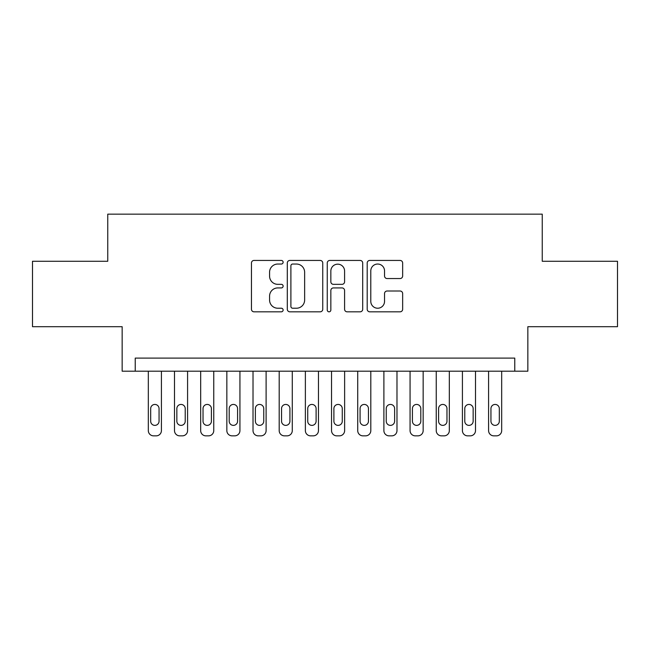 <?xml version="1.0" encoding="UTF-8"?>
<svg xmlns="http://www.w3.org/2000/svg" width="650" height="650" viewBox="0 0 650 650"><rect width="100%" height="100%" fill="white"/><g stroke="black" fill="none" stroke-linecap="round" stroke-linejoin="round"><path stroke-width="0.97" d="M283.124 262.234A1.796 1.796 0 0 0 281.32 260.439L254.028 260.439A2.567 2.567 0 0 0 251.461 263.006L251.461 309.254A2.567 2.567 0 0 0 254.028 311.821L281.32 311.821A1.796 1.796 0 0 0 283.124 310.026A1.796 1.796 0 0 0 281.32 308.23L277.794 308.23A8.223 8.223 0 0 1 269.571 300.007L269.571 296.148A8.223 8.223 0 0 1 277.794 287.926L281.32 287.926A1.796 1.796 0 0 0 283.124 286.13A1.796 1.796 0 0 0 281.32 284.334L277.794 284.334A8.223 8.223 0 0 1 269.571 276.112L269.571 272.261A8.223 8.223 0 0 1 277.794 264.038L281.32 264.038A1.796 1.796 0 0 0 283.124 262.234M400.083 278.549A2.567 2.567 0 0 0 402.651 275.982L402.651 263.006A2.567 2.567 0 0 0 400.083 260.439L369.769 260.439A2.567 2.567 0 0 0 367.201 263.006L367.201 309.254A2.567 2.567 0 0 0 369.769 311.821L400.083 311.821A2.567 2.567 0 0 0 402.651 309.254L402.651 293.581A2.567 2.567 0 0 0 400.083 291.013L387.108 291.013A2.567 2.567 0 0 0 384.54 293.581L384.54 301.356A6.874 6.874 0 0 1 377.666 308.23A6.874 6.874 0 0 1 370.793 301.356L370.793 270.912A6.874 6.874 0 0 1 377.666 264.038A6.874 6.874 0 0 1 384.54 270.912L384.54 275.982A2.567 2.567 0 0 0 387.108 278.549L400.083 278.549M514.767 371.199L527.849 371.199L527.849 326.698L617.5 326.698L617.5 261.267L542.246 261.267L542.246 214.151L107.754 214.151L107.754 261.267L32.5 261.267L32.5 326.698L122.151 326.698L122.151 371.199L514.767 371.199L514.767 358.109L135.232 358.109L135.232 371.199M322.749 263.006A2.567 2.567 0 0 0 320.182 260.439L289.868 260.439A2.567 2.567 0 0 0 287.3 263.006L287.3 309.254A2.567 2.567 0 0 0 289.868 311.821L320.182 311.821A2.567 2.567 0 0 0 322.749 309.254L322.749 263.006M329.818 260.439L360.132 260.439A2.567 2.567 0 0 1 362.7 263.006L362.7 309.254A2.567 2.567 0 0 1 360.132 311.821L347.157 311.821A2.567 2.567 0 0 1 344.589 309.254L344.589 290.501A2.567 2.567 0 0 0 342.022 287.926L333.418 287.926A2.567 2.567 0 0 0 330.842 290.501L330.842 310.026A1.796 1.796 0 0 1 329.046 311.821A1.796 1.796 0 0 1 327.251 310.026L327.251 263.006A2.567 2.567 0 0 1 329.818 260.439M292.695 264.038A1.796 1.796 0 0 0 290.891 265.834L290.891 306.426A1.796 1.796 0 0 0 292.695 308.23L296.416 308.23A8.223 8.223 0 0 0 304.639 300.007L304.639 272.261A8.223 8.223 0 0 0 296.416 264.038L292.695 264.038M344.589 271.034A6.874 6.874 0 0 0 337.716 264.168A6.874 6.874 0 0 0 330.842 271.034L330.842 281.767A2.567 2.567 0 0 0 333.418 284.334L342.022 284.334A2.567 2.567 0 0 0 344.589 281.767L344.589 271.034M161.411 371.199L161.411 430.617A5.232 5.232 0 0 1 156.171 435.849L153.554 435.849A5.232 5.232 0 0 1 148.322 430.617L148.322 371.199M159.055 421.192L159.055 408.631A4.184 4.184 0 0 0 154.862 404.438A4.184 4.184 0 0 0 150.678 408.631L150.678 421.192A4.184 4.184 0 0 0 154.862 425.376A4.184 4.184 0 0 0 159.055 421.192M187.582 371.199L187.582 430.617A5.232 5.232 0 0 1 182.349 435.849L179.733 435.849A5.232 5.232 0 0 1 174.501 430.617L174.501 371.199M185.226 421.192L185.226 408.631A4.184 4.184 0 0 0 181.041 404.438A4.184 4.184 0 0 0 176.849 408.631L176.849 421.192A4.184 4.184 0 0 0 181.041 425.376A4.184 4.184 0 0 0 185.226 421.192M213.761 371.199L213.761 430.617A5.232 5.232 0 0 1 208.52 435.849L205.904 435.849A5.232 5.232 0 0 1 200.671 430.617L200.671 371.199M211.404 421.192L211.404 408.631A4.184 4.184 0 0 0 207.212 404.438A4.184 4.184 0 0 0 203.028 408.631L203.028 421.192A4.184 4.184 0 0 0 207.212 425.376A4.184 4.184 0 0 0 211.404 421.192M239.931 371.199L239.931 430.617A5.232 5.232 0 0 1 234.699 435.849L232.082 435.849A5.232 5.232 0 0 1 226.842 430.617L226.842 371.199M237.575 421.192L237.575 408.631A4.184 4.184 0 0 0 233.391 404.438A4.184 4.184 0 0 0 229.198 408.631L229.198 421.192A4.184 4.184 0 0 0 233.391 425.376A4.184 4.184 0 0 0 237.575 421.192M266.11 371.199L266.11 430.617A5.232 5.232 0 0 1 260.869 435.849L258.253 435.849A5.232 5.232 0 0 1 253.021 430.617L253.021 371.199M263.754 421.192L263.754 408.631A4.184 4.184 0 0 0 259.561 404.438A4.184 4.184 0 0 0 255.377 408.631L255.377 421.192A4.184 4.184 0 0 0 259.561 425.376A4.184 4.184 0 0 0 263.754 421.192M292.281 371.199L292.281 430.617A5.232 5.232 0 0 1 287.048 435.849L284.432 435.849A5.232 5.232 0 0 1 279.191 430.617L279.191 371.199M289.924 421.192L289.924 408.631A4.184 4.184 0 0 0 285.74 404.438A4.184 4.184 0 0 0 281.548 408.631L281.548 421.192A4.184 4.184 0 0 0 285.74 425.376A4.184 4.184 0 0 0 289.924 421.192M318.459 371.199L318.459 430.617A5.232 5.232 0 0 1 313.219 435.849L310.602 435.849A5.232 5.232 0 0 1 305.37 430.617L305.37 371.199M316.103 421.192L316.103 408.631A4.184 4.184 0 0 0 311.911 404.438A4.184 4.184 0 0 0 307.726 408.631L307.726 421.192A4.184 4.184 0 0 0 311.911 425.376A4.184 4.184 0 0 0 316.103 421.192M344.63 371.199L344.63 430.617A5.232 5.232 0 0 1 339.398 435.849L336.781 435.849A5.232 5.232 0 0 1 331.541 430.617L331.541 371.199M342.274 421.192L342.274 408.631A4.184 4.184 0 0 0 338.089 404.438A4.184 4.184 0 0 0 333.897 408.631L333.897 421.192A4.184 4.184 0 0 0 338.089 425.376A4.184 4.184 0 0 0 342.274 421.192M370.809 371.199L370.809 430.617A5.232 5.232 0 0 1 365.568 435.849L362.952 435.849A5.232 5.232 0 0 1 357.719 430.617L357.719 371.199M368.452 421.192L368.452 408.631A4.184 4.184 0 0 0 364.26 404.438A4.184 4.184 0 0 0 360.076 408.631L360.076 421.192A4.184 4.184 0 0 0 364.26 425.376A4.184 4.184 0 0 0 368.452 421.192M396.979 371.199L396.979 430.617A5.232 5.232 0 0 1 391.747 435.849L389.131 435.849A5.232 5.232 0 0 1 383.89 430.617L383.89 371.199M394.623 421.192L394.623 408.631A4.184 4.184 0 0 0 390.439 404.438A4.184 4.184 0 0 0 386.246 408.631L386.246 421.192A4.184 4.184 0 0 0 390.439 425.376A4.184 4.184 0 0 0 394.623 421.192M423.158 371.199L423.158 430.617A5.232 5.232 0 0 1 417.918 435.849L415.301 435.849A5.232 5.232 0 0 1 410.069 430.617L410.069 371.199M420.802 421.192L420.802 408.631A4.184 4.184 0 0 0 416.609 404.438A4.184 4.184 0 0 0 412.425 408.631L412.425 421.192A4.184 4.184 0 0 0 416.609 425.376A4.184 4.184 0 0 0 420.802 421.192M449.329 371.199L449.329 430.617A5.232 5.232 0 0 1 444.096 435.849L441.48 435.849A5.232 5.232 0 0 1 436.239 430.617L436.239 371.199M446.973 421.192L446.973 408.631A4.184 4.184 0 0 0 442.788 404.438A4.184 4.184 0 0 0 438.596 408.631L438.596 421.192A4.184 4.184 0 0 0 442.788 425.376A4.184 4.184 0 0 0 446.973 421.192M475.499 371.199L475.499 430.617A5.232 5.232 0 0 1 470.267 435.849L467.651 435.849A5.232 5.232 0 0 1 462.418 430.617L462.418 371.199M473.151 421.192L473.151 408.631A4.184 4.184 0 0 0 468.959 404.438A4.184 4.184 0 0 0 464.774 408.631L464.774 421.192A4.184 4.184 0 0 0 468.959 425.376A4.184 4.184 0 0 0 473.151 421.192M501.678 371.199L501.678 430.617A5.232 5.232 0 0 1 496.446 435.849L493.829 435.849A5.232 5.232 0 0 1 488.589 430.617L488.589 371.199M499.322 421.192L499.322 408.631A4.184 4.184 0 0 0 495.137 404.438A4.184 4.184 0 0 0 490.945 408.631L490.945 421.192A4.184 4.184 0 0 0 495.137 425.376A4.184 4.184 0 0 0 499.322 421.192"/></g></svg>
